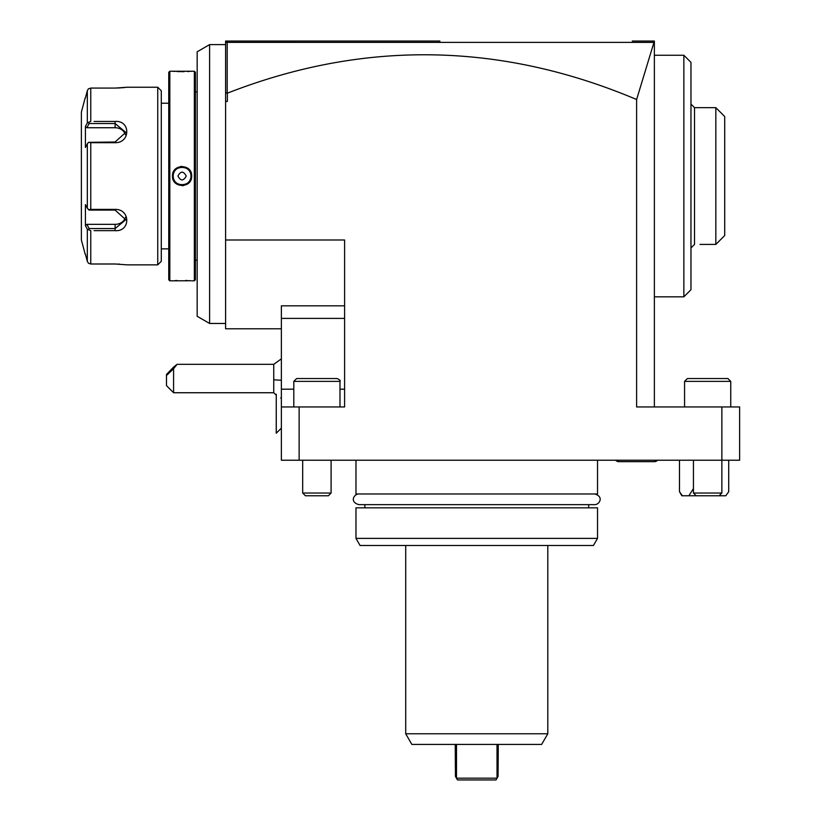 <?xml version="1.0" encoding="UTF-8"?>
<svg xmlns="http://www.w3.org/2000/svg" width="821" height="821" viewBox="0 0 821 821"><rect width="100%" height="100%" fill="white"/><g stroke="black" fill="none" stroke-linecap="round" stroke-linejoin="round"><path stroke-width="1.23" d="M115.114 209.386L115.114 210.084L89.12 210.084L87.324 208.195L87.324 143.891L88.504 142.341L90.762 142.69L90.762 209.386L115.114 209.386C130.662 209.068 130.631 231.912 115.114 230.65L94.107 230.65M90.762 209.386L88.504 209.735M94.107 121.436L115.114 121.436C130.703 120.194 130.601 143.049 115.114 142.69L90.762 142.69M115.587 264.003L90.762 264.003L115.114 264.003L127.193 264.855L157.745 264.855L157.745 87.231L127.193 87.231L115.114 88.083L90.762 88.083L115.545 88.083M90.762 264.003L88.504 263.295L87.324 261.365L85.425 254.192L87.324 261.365L87.324 229.203L90.762 230.65L90.762 264.003M119.456 264.105L118.039 264.054M87.324 143.891L85.425 147.472L85.425 126.455L86.893 127.737L89.12 123.54L115.114 123.54L115.114 121.436L97.36 121.436M97.36 230.65L115.114 230.65L115.114 228.546L89.12 228.546L88.504 229.593M117.957 88.032L119.476 87.97M120.625 87.909L121.405 87.847M122.678 87.744L123.663 87.652M124.535 87.56L125.11 87.498M87.375 90.567L88.37 88.914M88.504 88.791L90.762 88.083L90.762 121.436L87.324 122.873L87.324 90.721L85.425 97.884M89.12 123.54L88.504 122.483M86.893 127.737L115.114 127.737L115.114 123.54L125.777 132.345L115.114 141.992L88.504 142.341M85.179 254.192L81.371 239.989L81.371 112.097L85.179 97.884M85.425 126.455L87.324 122.873M87.324 229.203L85.425 225.631L85.425 204.614L87.324 208.195M85.907 96.067L87.324 90.721M115.114 127.737A10.652 9.226 180 0 1 125.439 134.665M125.439 217.411A10.652 9.226 0 0 1 115.114 224.349L86.893 224.349L85.425 225.631M115.114 210.084L125.777 219.741L115.114 228.546L115.114 224.349M89.12 228.546L86.893 224.349M157.745 264.855L161.296 261.304L161.296 90.782L161.296 261.304M157.745 87.231L161.296 90.782M168.757 103.22L161.296 103.22M168.757 248.866L161.296 248.866M191.673 280.833L194.341 280.833L194.341 71.242L169.824 71.242L168.757 72.31L168.757 279.776L169.824 280.833L190.759 280.751M190.298 280.72L189.23 280.638M187.321 280.525L185.762 280.454M177.018 280.515L174.976 280.638M172.492 71.242L173.128 71.304M173.436 71.324L174.894 71.437M177.11 71.571L184.14 71.673M187.414 71.55L189.23 71.448M190.318 71.365L191.673 71.242M182.077 185.7L183.514 185.587M182.077 166.386L180.641 166.499M169.824 71.242L169.824 280.833M191.673 176.043C192.217 188.522 171.928 188.491 172.492 176.043C171.938 163.564 192.237 163.595 191.673 176.043L190.965 176.043C191.529 187.486 172.646 187.496 173.2 176.043C172.636 164.6 191.519 164.58 190.965 176.043A8.877 8.877 0 0 0 190.944 175.468M194.341 71.242L195.398 72.31L195.398 279.776L194.341 280.833M197.173 260.236L195.398 260.236M197.173 91.849L195.398 91.849M197.173 51.785L197.173 316.29L209.612 323.464L209.612 44.601L197.173 51.785M225.601 44.601L209.612 44.601M281.367 328.79L225.601 328.79L225.601 41.05L227.376 41.05L226.627 41.799L227.376 41.05L439.861 41.05L227.376 41.05L226.627 41.799L227.191 42.374L653.937 42.394L652.592 41.05L653.875 41.05M632.273 41.05L652.592 41.05M653.957 42.415L636.614 99.515L636.614 406.949L739.629 406.949L739.629 460.232L281.367 460.232L281.367 406.949L299.131 406.949L299.131 460.232M654.368 41.05L654.368 406.949M225.601 239.989L344.604 239.989L344.604 406.949L299.131 406.949M719.247 495.658L721.864 493.031L721.864 406.949M225.601 101.445L227.376 101.445L227.376 93.184A7548.992 1953.826 -90 0 1 636.614 99.515M344.604 305.833L281.367 305.833L281.367 406.949M721.864 493.031L693.447 493.031L693.447 460.232M719.145 495.761L696.177 495.761L693.447 493.031M331.099 460.232L331.099 493.031L302.682 493.031L302.682 460.232M302.682 493.031L305.412 495.761L328.379 495.761L331.099 493.031M654.368 461.659A4.259 4.259 90 0 0 657.549 460.232L654.368 461.659L618.849 461.659L654.368 461.659M615.668 460.232A4.259 4.259 90 0 0 618.849 461.659L615.668 460.232M355.975 460.232L355.975 493.985L597.534 493.985L597.534 460.232M355.975 538.391L355.975 507.84L597.534 507.84L597.534 538.391L593.429 545.493L360.07 545.493L355.975 538.391L597.534 538.391M405.707 545.493L405.707 733.769L547.802 733.769L547.802 545.493M405.707 733.769L411.855 744.421L541.644 744.421L547.802 733.769M497.003 744.421L497.023 778.205L498.07 776.399L498.275 744.421M455.234 744.421L455.439 776.399L456.486 778.205L456.507 744.421M497.003 778.175L456.507 778.175M456.486 778.205L457.492 779.95L456.486 778.205M496.017 779.95L497.023 778.205L496.017 779.95L457.492 779.95M719.34 495.761L725.785 495.761L728.72 491.697L728.72 460.232M682.251 495.576L679.49 491.697L679.49 460.232M679.49 491.697L681.841 495.761L688.87 495.761L693.447 488.567M696.177 495.761L688.87 495.761M728.72 491.697L725.785 495.761M339.986 406.949L339.986 381.375C340.766 380.821 339.822 379.866 337.144 378.532L296.648 378.532L293.805 381.375L339.986 381.375M293.805 406.949L293.805 381.375M276.267 433.231L276.267 394.213C282.332 399.334 282.332 399.334 276.267 394.213L276.236 433.231L281.367 428.131M281.367 358.88L273.742 364.319L273.742 392.736L276.236 395.106M173.58 368.732L177.079 364.319L173.58 367.09L166.478 374.458L166.478 375.525L173.58 368.732L173.58 392.736L273.742 392.736M175.263 366.228L167.741 373.76L175.263 366.228M173.58 392.736L166.478 385.634L166.478 375.525M227.376 93.184L227.191 92.578L225.601 93.45M227.191 92.578L227.191 42.374M227.376 41.05L225.601 42.825M730.752 406.949L730.752 381.375L727.909 378.532L687.413 378.532L684.57 381.375L730.752 381.375L727.909 378.532M684.57 406.949L684.57 381.375L687.413 378.532M654.368 55.264L683.862 55.264L683.862 296.822L654.368 296.822M683.862 55.264L690.964 62.365L690.964 289.721L683.862 296.822M690.964 104.103L694.515 107.654L694.515 244.422L690.964 247.973M694.515 107.654L715.83 107.654L715.83 244.412L700.026 244.422M715.83 244.412L724.707 235.545L715.922 244.34M724.707 235.545L724.707 116.541L715.83 107.654M190.883 174.894A8.877 8.877 0 0 0 190.79 174.319M190.657 173.754A8.877 8.877 0 0 0 190.493 173.2M190.051 172.123A8.877 8.877 0 0 0 189.466 171.117M188.758 170.193A8.877 8.877 0 0 0 187.937 169.362M187.014 168.654A8.877 8.877 0 0 0 186.008 168.079M184.93 167.628A8.877 8.877 0 0 0 183.812 167.33M182.662 167.176A8.877 8.877 0 0 0 181.503 167.176M180.343 167.33A8.877 8.877 0 0 0 179.224 167.628M178.147 168.079A8.877 8.877 0 0 0 177.634 168.346M175.54 170.029A8.877 8.877 0 0 0 175.027 170.645M174.237 171.876A8.877 8.877 0 0 0 173.867 172.656M173.662 173.2A8.877 8.877 0 0 0 173.498 173.754M173.364 174.319A8.877 8.877 0 0 0 173.272 174.894M173.221 175.468A8.877 8.877 0 0 0 173.221 176.618M190.965 176.043A8.877 8.877 0 0 1 190.944 176.618M190.883 177.192A8.877 8.877 0 0 1 190.79 177.757M190.667 178.321A8.877 8.877 0 0 1 190.493 178.886M190.287 179.43A8.877 8.877 0 0 1 189.928 180.199M189.138 181.441A8.877 8.877 0 0 1 188.625 182.046M186.521 183.73A8.877 8.877 0 0 1 186.008 184.007M184.93 184.448A8.877 8.877 0 0 1 183.812 184.756M182.662 184.899A8.877 8.877 0 0 1 181.503 184.899M180.353 184.756A8.877 8.877 0 0 1 179.235 184.448M178.157 184.007A8.877 8.877 0 0 1 177.151 183.422M176.228 182.714A8.877 8.877 0 0 1 175.396 181.893M174.688 180.969A8.877 8.877 0 0 1 174.114 179.963M173.662 178.886A8.877 8.877 0 0 1 173.498 178.331M173.364 177.767A8.877 8.877 0 0 1 173.272 177.192M177.931 176.043C180.692 181.164 183.463 181.164 186.234 176.043C183.463 170.922 180.692 170.922 177.931 176.043M594.691 493.985C604.379 496.684 599.197 504.884 594.691 504.638L358.808 504.638C348.987 501.754 354.426 493.77 358.808 493.985M115.114 142.69L115.114 141.992M281.367 318.394L344.604 318.394M281.367 389.185L293.805 389.185M339.986 389.185L344.604 389.185M273.742 379.764A21.315 1.858 0 0 0 281.367 380.236M439.861 41.05L439.871 42.364M172.492 176.043L173.2 176.043M588.657 507.84L588.657 504.638M364.852 504.638L364.852 507.84M281.367 398.554L280.71 397.887L281.367 398.175M177.079 364.319L273.742 364.319M225.601 323.464L209.612 323.464"/></g></svg>
